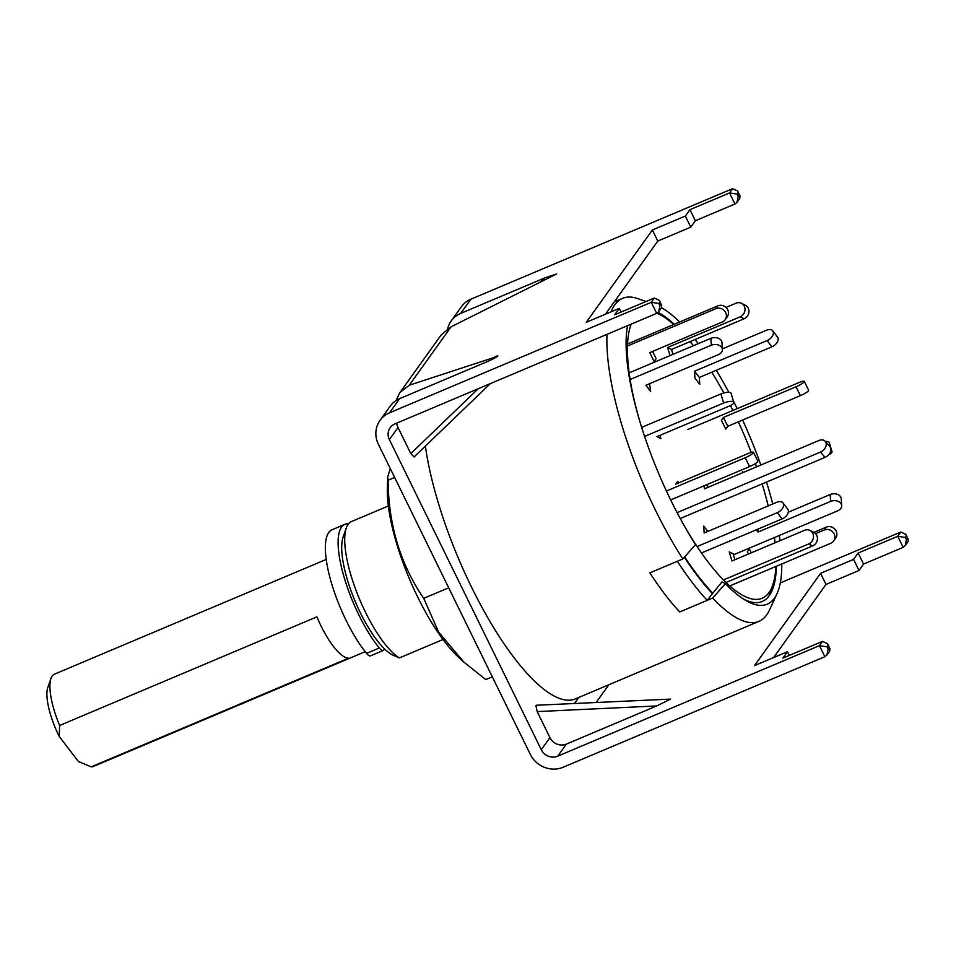 <?xml version="1.0" encoding="UTF-8"?>
<svg xmlns="http://www.w3.org/2000/svg" width="956" height="956" viewBox="0 0 956 956"><rect width="100%" height="100%" fill="white"/><g stroke="black" fill="none" stroke-linecap="round" stroke-linejoin="round"><path stroke-width="1.43" d="M388.351 505.987L351.426 521.582A75.13 22.717 67.1 0 0 348.104 524.342A75.13 22.717 67.1 0 0 346.299 527.951A75.13 22.717 67.1 0 0 358.584 596.867A75.13 22.717 67.1 0 0 399.357 657.943L443.022 639.504M725.377 583.626L712.71 598.026A175.318 53.01 67.1 0 0 758.945 621.364A175.318 53.01 67.1 0 0 766.7 614.899A175.318 53.01 67.1 0 0 769.484 610.048L777.013 593.676A162.699 49.198 -112.9 0 1 774.432 598.181A162.699 49.198 -112.9 0 1 745.405 600.284A162.699 49.198 -112.9 0 1 725.377 583.626L721.947 581.905L712.447 593.652A169.057 51.122 67.1 0 1 684.353 557.264M646.029 301.534L638.01 298.69A175.318 53.01 67.1 0 0 622.547 298.356A175.318 53.01 67.1 0 0 614.792 304.809A175.318 53.01 67.1 0 0 611.099 311.823M776.392 566.239A158.29 47.86 -112.9 0 1 771.779 591.262A158.29 47.86 -112.9 0 1 769.269 595.648A158.29 47.86 -112.9 0 1 743.182 598.898M658.122 312.373A158.29 47.86 -112.9 0 1 674.231 324.275M690.136 341.591A158.29 47.86 -112.9 0 1 693.411 345.725M774.408 537.535A158.29 47.86 -112.9 0 1 775.089 542.769M607.012 334.349A175.318 53.01 67.1 0 0 682.859 558.949L695.538 544.55A162.699 49.198 -112.9 0 1 627.59 325.649M661.528 307.736A162.699 49.198 -112.9 0 1 679.608 322.005M695.072 339.511A162.699 49.198 -112.9 0 1 698.274 343.67M716.271 370.307A162.699 49.198 -112.9 0 1 728.842 392.283M733.348 400.899A162.699 49.198 -112.9 0 1 737.219 408.654M742.609 420.043A162.699 49.198 -112.9 0 1 760.833 465.034M766.497 482.075A162.699 49.198 -112.9 0 1 772.735 504.015M779.271 535.48A162.699 49.198 -112.9 0 1 780.012 540.69M781.781 563.968A162.699 49.198 -112.9 0 1 777.013 593.676M425.384 446.082A175.318 53.01 67.1 0 0 490.667 622.667A175.318 53.01 67.1 0 0 575.309 698.908L758.945 621.364M712.71 598.026L679.728 611.96A175.318 53.01 -112.9 0 1 649.877 572.883L682.859 558.949M399.357 657.943L393.036 655.183A67.625 20.446 67.1 0 1 355.226 601.539A67.625 20.446 67.1 0 1 343.132 537.021L346.299 527.951M348.498 523.84A75.13 22.717 67.1 0 0 344.829 524.366A75.13 22.717 67.1 0 0 358.811 614.887A75.13 22.717 67.1 0 0 379.281 647.989A12.524 3.788 67.1 0 0 383.284 650.462A12.524 3.788 67.1 0 0 384.312 648.694M344.829 524.366L332.079 529.755A75.13 22.717 67.1 0 0 346.048 620.265A75.13 22.717 67.1 0 0 366.53 653.378A12.524 3.788 67.1 0 0 370.534 655.84L383.284 650.462M680.23 518.499L825.076 457.338A7.517 5.366 -41.8 0 0 830.872 448.782A7.517 5.366 -41.8 0 0 829.88 446.56L825.207 441.325A7.517 5.366 -41.8 0 0 818.802 440.561L704.441 488.851L704.022 485.827M677.099 512.619L820.403 452.104A7.517 5.366 -41.8 0 0 826.199 443.548A7.517 5.366 -41.8 0 0 825.207 441.325M708.169 487.273L706.58 484.752M701.477 552.962L782.116 518.905A7.517 4.649 -37.4 0 0 788.413 510.958A7.517 4.649 -37.4 0 0 787.78 509.178L783.012 502.928A7.517 4.649 -37.4 0 0 776.726 502.318L704.154 532.97L703.747 526.075L707.822 531.417M697.091 546.545L777.348 512.655A7.517 4.649 -37.4 0 0 783.633 504.708A7.517 4.649 -37.4 0 0 783.012 502.928M656.975 313.221A155.278 46.952 -112.9 0 1 658.182 313.759A155.278 46.952 -112.9 0 1 673.741 324.49M690.017 341.639A155.278 46.952 -112.9 0 1 693.339 345.749M711.754 372.207A155.278 46.952 -112.9 0 1 723.835 392.94M730.468 405.571A155.278 46.952 -112.9 0 1 732.905 410.471M738.331 421.847A155.278 46.952 -112.9 0 1 751.225 452.415M755.371 463.576A155.278 46.952 -112.9 0 1 756.531 466.863M762.123 483.915A155.278 46.952 -112.9 0 1 768.206 505.915M774.336 537.571A155.278 46.952 -112.9 0 1 774.969 542.817M775.902 566.454A155.278 46.952 -112.9 0 1 772.747 585.084A155.278 46.952 -112.9 0 1 769.018 592.541A155.278 46.952 -112.9 0 1 682.154 522.024M640.197 422.66A155.278 46.952 -112.9 0 1 631.187 324.132M684.651 556.918A167.802 50.74 67.1 0 0 712.399 592.768M677.362 561.268L649.877 572.883A175.318 53.01 67.1 0 0 679.728 611.96L707.213 600.344A175.318 53.01 -112.9 0 1 677.362 561.268M707.213 600.344L712.447 593.652M726.022 582.491L812.588 545.936A7.517 6.752 -63.4 0 0 817.129 536.328A7.517 6.752 -63.4 0 0 813.891 532.396L809.959 530.437A7.517 6.752 -63.4 0 0 804.534 530.329L731.961 560.969L729.225 551.887L733.156 553.847L734.925 559.726M723.453 579.945L808.657 543.964A7.517 6.752 -63.4 0 0 813.197 534.368A7.517 6.752 -63.4 0 0 809.959 530.437M729.751 585.944L830.764 543.283A7.517 7.039 -144.4 0 0 833.62 541.012L835.652 538.168A7.517 7.039 -144.4 0 0 826.283 527.15L813.879 532.396M833.62 541.012A7.517 7.039 -144.4 0 0 824.251 529.994L815.588 533.651M751.273 552.819L749.373 548.935L747.341 551.779L748.428 554.026M733.766 554.695L837.743 510.791A7.517 5.449 176.6 0 0 841.662 505.652L841.256 498.769A7.517 5.449 176.6 0 0 840.348 496.427A7.517 5.449 176.6 0 0 830.178 494.527L788.306 512.201M841.662 505.652A7.517 5.449 176.6 0 0 840.766 503.322A7.517 5.449 176.6 0 0 830.585 501.41L758.012 532.062L757.833 529.158M756.292 529.815L758.012 532.062M828.637 454.793A7.517 2.39 163.2 0 0 831.983 451.543L829.234 442.461A7.517 2.39 163.2 0 0 828.637 441.839A7.517 2.39 163.2 0 0 825.387 441.529M831.983 451.543A7.517 2.39 163.2 0 0 831.385 450.933A7.517 2.39 163.2 0 0 830.8 450.718M743.589 472.324L742.585 471.822L742.836 472.634M687.806 429.507L799.073 382.531A7.517 1.303 153.9 0 1 804.295 381.36A7.517 1.303 153.9 0 1 804.139 381.874A7.517 1.303 153.9 0 1 796.013 386.798L723.441 417.437L721.41 420.281L725.747 429.136L727.791 426.292L723.441 417.437M804.295 381.36L808.633 390.215A7.517 1.303 153.9 0 1 808.477 390.741A7.517 1.303 153.9 0 1 800.363 395.653L727.791 426.292M722.342 348.88L766.509 330.226A7.517 4.649 142.6 0 1 772.795 330.836A7.517 4.649 142.6 0 1 773.416 332.604A7.517 4.649 142.6 0 1 767.13 340.563L694.558 371.203L694.964 378.098L699.732 384.348L699.326 377.453L694.558 371.203M772.795 330.836L777.563 337.086A7.517 4.649 142.6 0 1 778.196 338.854A7.517 4.649 142.6 0 1 771.898 346.813L699.326 377.453M726.022 307.426L736.048 303.195A7.517 6.752 116.6 0 1 741.474 303.303A7.517 6.752 116.6 0 1 744.7 307.235A7.517 6.752 116.6 0 1 740.159 316.842L667.587 347.482L670.037 355.596M741.474 303.303L745.405 305.275A7.517 6.752 116.6 0 1 748.632 309.206A7.517 6.752 116.6 0 1 744.091 318.802L671.518 349.454L667.587 347.482M672.988 354.341L671.518 349.454M627.495 345.988L715.841 308.692A7.517 7.039 35.6 0 1 725.198 319.71A7.517 7.039 35.6 0 1 722.342 321.981L649.769 352.621L654.107 361.488L656.151 358.643L652.613 351.426M627.578 343.981L717.872 305.848A7.517 7.039 35.6 0 1 727.229 316.866L725.198 319.71M630.135 379.508L711.288 345.236A7.517 5.449 -3.4 0 1 721.469 347.136A7.517 5.449 -3.4 0 1 722.378 349.478A7.517 5.449 -3.4 0 1 718.458 354.616L645.886 385.256L650.654 391.506L649.554 383.703M629.156 372.852L710.882 338.34A7.517 5.449 -3.4 0 1 721.063 340.252A7.517 5.449 -3.4 0 1 721.971 342.583L722.378 349.478M644.595 436.414L723.632 403.038A7.517 2.39 -16.8 0 1 733.18 401.723A7.517 2.39 -16.8 0 1 733.778 402.345A7.517 2.39 -16.8 0 1 729.536 405.989L656.963 436.629L660.895 438.601L659.915 435.386M641.667 427.392L720.896 393.944A7.517 2.39 -16.8 0 1 730.444 392.629A7.517 2.39 -16.8 0 1 731.041 393.251L733.778 402.345M670.67 499.916L749.564 466.6A7.517 1.303 -26.1 0 0 757.678 461.688A7.517 1.303 -26.1 0 0 757.833 461.162L753.495 452.308A7.517 1.303 -26.1 0 0 748.273 453.479L675.701 484.13L677.732 481.286L678.533 482.935M666.428 491.014L745.226 457.745A7.517 1.303 -26.1 0 0 753.34 452.833A7.517 1.303 -26.1 0 0 753.495 452.308M326.223 559.415L54.384 674.195A50.094 15.141 67.1 0 0 52.162 676.047A50.094 15.141 67.1 0 0 50.967 678.449A50.094 15.141 67.1 0 0 59.607 725.496L59.248 736.455A42.578 12.87 -112.9 0 1 47.8 687.519L50.967 678.449M80.663 762.589L79.217 761.908A42.578 12.87 -112.9 0 1 78.356 761.466L91.19 766.855A50.094 15.141 67.1 0 0 93.353 766.485L365.192 651.693M91.19 766.855L348.498 658.206A50.094 15.141 -112.9 0 1 316.914 616.847L59.607 725.496M59.248 736.455L78.356 761.466M536.244 705.253L670.574 699.099L656.7 705.946L566.37 744.091L557.73 756.16A12.524 11.735 -144.4 0 1 541.299 749.731L389.379 439.605A12.524 11.735 -144.4 0 1 390.191 427.679A12.524 11.735 -144.4 0 1 394.948 423.89L656.676 313.377L651.251 302.299L654.298 298.033L659.282 300.327L659.843 302.024L658.827 303.446L651.251 302.299L389.522 412.813A25.047 23.47 -144.4 0 0 380.01 420.389A25.047 23.47 -144.4 0 0 378.373 444.253L530.305 754.38A25.047 23.47 -144.4 0 0 563.156 767.238L824.873 656.724L819.447 645.647L557.73 756.16M566.37 744.091A12.524 11.735 -144.4 0 1 549.951 737.662L537.176 711.599L535.886 705.456L537.021 705.6M863.567 564.088L903.169 547.37L897.744 536.292L900.803 532.026L905.786 534.32L906.348 536.029L905.332 537.439L897.744 536.292L858.141 553.022L853.565 559.403L858.99 570.481L863.567 564.088L858.141 553.022M773.619 657.573L825.996 584.415L858.99 570.481M490.368 383.595L414.044 456.98L410.793 453.598L478.299 388.698M396.788 423.114A12.524 11.735 35.6 0 0 398.019 427.535L410.793 453.598M822.507 641.392L827.49 643.675L828.051 645.384L827.036 646.806L819.447 645.647L822.507 641.392L782.892 658.11L787.469 651.717L754.487 665.651L820.571 573.337L853.565 559.403M780.299 582.909L900.803 532.026M447.635 328.792A25.047 23.47 35.6 0 1 451.184 320.965A25.047 23.47 35.6 0 1 460.696 313.401L544.92 277.838L556.679 273.93L451.113 326.797L409.276 385.22L497.706 356.301M409.276 385.22L400.014 392.45L395.975 400.6M380.01 420.389L390.179 406.18A25.047 23.47 35.6 0 1 399.692 398.616L389.522 412.813M492.328 359.265L495.005 356.696C502.772 353.851 493.475 359.181 483.915 363.041L399.692 398.616M737.124 194.092L738.211 196.315L737.004 202.314L734.961 204.01L729.536 192.945L732.595 188.679L737.578 190.973L738.14 192.67L737.124 194.092L729.536 192.945L689.933 209.663L685.356 216.056L652.374 229.99L586.279 322.303L619.261 308.37L614.696 314.763L654.298 298.033M732.595 188.679L470.866 299.204L460.696 313.401M451.113 326.797L441.349 334.708L400.014 392.45M734.961 204.01L695.359 220.74L690.782 227.134L657.8 241.055L605.423 314.213M685.356 216.056L690.782 227.134M695.359 220.74L689.933 209.663M451.184 320.965L461.354 306.768A25.047 23.47 35.6 0 1 470.866 299.204M789.286 655.41L787.469 651.717M621.077 312.062L619.261 308.37M657.8 241.055L652.374 229.99M825.996 584.415L820.571 573.337M827.036 646.806L828.123 649.016L826.916 655.015L829.7 651.132L829.904 648.61L828.051 645.384M826.916 655.015L824.873 656.724M658.827 303.446L659.915 305.669L658.708 311.668L656.676 313.377M658.708 311.668L661.492 307.784L661.695 305.263L659.843 302.024M905.332 537.439L906.419 539.662L905.213 545.661L907.985 541.777L908.2 539.256L906.348 536.029M905.213 545.661L903.169 547.37M737.004 202.314L739.789 198.43L739.992 195.908L738.14 192.67M387.706 476.913L387.347 488.026A110.191 33.317 67.1 0 0 458.988 657.668L463.839 662.102L438.625 632.095L423.723 598.348C400.277 563.98 388.411 524.605 388.112 480.235L387.706 476.913L390.072 469.324M492.304 676.812L485.768 679.573L463.851 662.09M394.649 477.474L388.112 480.235M423.723 598.348L447.492 588.31M379.281 647.989L366.53 653.378M820.403 452.104L825.076 457.338M782.116 518.905L777.348 512.655M812.588 545.936L808.657 543.964M824.251 529.994L826.283 527.15M830.585 501.41L830.178 494.527M800.363 395.653L796.013 386.798M771.898 346.813L767.13 340.563M744.091 318.802L740.159 316.842M715.841 308.692L717.872 305.848M711.288 345.236L710.882 338.34M723.632 403.038L720.896 393.944M749.564 466.6L745.226 457.745M656.7 705.946L537.176 711.599M578.727 697.462L574.448 703.449M608.864 684.735L596.209 702.421M398.019 427.535L389.379 439.605M549.951 737.662L541.299 749.731M540.068 282.498L544.92 277.838M738.211 196.315L739.227 194.893M906.419 539.662L907.435 538.24M659.915 305.669L660.931 304.247M828.123 649.016L829.139 647.594M614.278 301.845L622.547 298.356M658.182 313.759L656.999 313.21M772.747 585.084L768.875 596.197M829.904 648.61L827.49 643.675M661.695 305.263L659.282 300.327M905.786 534.32L908.2 539.256M739.992 195.908L737.578 190.973"/></g></svg>

